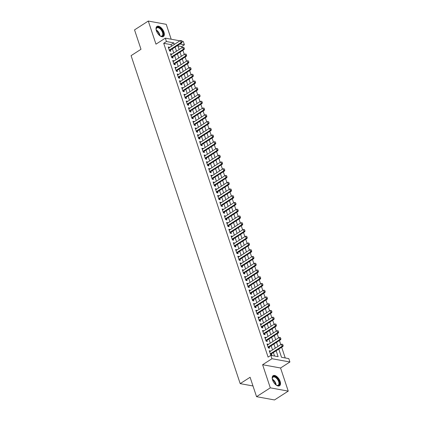 <?xml version="1.0" encoding="UTF-8"?>
<svg xmlns="http://www.w3.org/2000/svg" width="421" height="421" viewBox="0 0 421 421"><rect width="100%" height="100%" fill="white"/><g stroke="black" fill="none" stroke-linecap="round" stroke-linejoin="round"><path stroke-width="0.63" d="M280.139 381.394A5.983 3.126 57.3 0 0 273.124 375.669A5.983 3.126 57.3 0 0 272.576 380.016A5.983 3.126 57.3 0 0 279.591 385.736A5.983 3.126 57.3 0 0 280.139 381.394M163.964 32.149A5.983 3.126 57.3 0 0 156.944 26.428A5.983 3.126 57.3 0 0 156.396 30.77A5.983 3.126 57.3 0 0 163.411 36.495A5.983 3.126 57.3 0 0 163.964 32.149M278.786 349.088L281.512 357.287L288.79 358.618L289.911 361.992L271.966 358.718L270.845 355.345L278.118 356.671L276.155 350.777M280.56 368.001L262.615 364.723L270.303 387.841L256.552 396.677L274.497 399.95L288.248 391.114L280.56 368.001L289.911 361.992M171.189 39.227L166.232 24.323L148.287 21.05L155.98 44.163L165.332 38.153L179.935 40.821M181.967 41.19L183.272 41.432L184.398 44.805L179.946 43.994M182.014 47.678L181.646 46.573L184.398 44.805M285.233 357.966L281.665 347.236M280.791 344.62L279.418 340.489M278.549 337.868L277.176 333.737M276.302 331.122L274.929 326.991M274.06 324.375L272.682 320.244M271.813 317.623L270.44 313.492M269.566 310.877L268.193 306.746M267.324 304.125L265.951 299.994M265.077 297.379L263.704 293.248M262.836 290.632L261.457 286.501M260.588 283.88L259.215 279.749M258.341 277.134L256.968 273.003M256.1 270.382L254.726 266.251M253.852 263.635L252.479 259.504M251.611 256.884L250.232 252.758M249.364 250.137L247.99 246.006M247.116 243.391L245.743 239.26M244.875 236.639L243.501 232.508M242.628 229.892L241.254 225.761M240.386 223.141L239.007 219.015M238.139 216.394L236.765 212.263M235.892 209.647L234.518 205.516M233.65 202.896L232.276 198.765M231.403 196.149L230.029 192.018M229.161 189.397L227.782 185.272M226.914 182.651L225.54 178.52M224.667 175.904L223.293 171.773M222.425 169.153L221.051 165.021M220.178 162.406L218.804 158.275M217.936 155.654L216.557 151.523M215.689 148.908L214.315 144.777M213.442 142.161L212.068 138.03M211.2 135.409L209.826 131.278M208.953 128.663L207.579 124.532M206.711 121.911L205.332 117.78M204.464 115.165L203.09 111.033M202.217 108.418L200.843 104.287M199.975 101.666L198.601 97.535M197.728 94.92L196.354 90.789M195.486 88.168L194.107 84.037M193.239 81.421L191.865 77.29M190.992 74.675L189.618 70.544M188.75 67.923L187.377 63.792M186.503 61.177L185.129 57.046M184.261 54.425L182.882 50.294M270.303 387.841L288.248 391.114M256.552 396.677L250.095 377.274L240.196 383.636L131.089 55.651L140.993 49.289L134.536 29.886L148.287 21.05M270.566 351.188L269.251 350.667L270.598 354.714L271.813 354.935L271.434 353.808M268.319 344.441L267.009 343.915L268.356 347.967L269.566 348.188L269.193 347.062M266.077 337.695L264.762 337.168L266.109 341.215L267.319 341.436L266.946 340.31M263.83 330.943L262.52 330.422L263.862 334.469L265.077 334.69L264.704 333.564M261.588 324.196L260.273 323.67L261.62 327.722L262.83 327.943L262.457 326.812M259.341 317.445L258.026 316.924L259.373 320.97L260.588 321.191L260.21 320.065M257.094 310.698L255.784 310.172L257.131 314.224L258.341 314.445L257.968 313.313M254.852 303.951L253.537 303.425L254.884 307.472L256.094 307.693L255.721 306.567M252.605 297.2L251.295 296.673L252.637 300.726L253.852 300.947L253.479 299.82M250.363 290.453L249.048 289.927L250.395 293.979L251.605 294.2L251.232 293.069M248.116 283.701L246.801 283.18L248.148 287.227L249.364 287.448L248.985 286.322M245.869 276.955L244.559 276.429L245.906 280.481L247.116 280.702L246.743 279.57M243.627 270.208L242.312 269.682L243.659 273.729L244.869 273.95L244.496 272.824M241.38 263.457L240.07 262.93L241.412 266.982L242.628 267.203L242.254 266.077M239.139 256.71L237.823 256.184L239.17 260.231L240.38 260.457L240.007 259.325M236.891 249.958L235.576 249.437L236.923 253.484L238.139 253.705L237.76 252.579M234.644 243.212L233.334 242.685L234.681 246.738L235.892 246.959L235.518 245.827M232.403 236.465L231.087 235.939L232.434 239.986L233.644 240.207L233.271 239.081M230.155 229.713L228.845 229.187L230.192 233.239L231.403 233.46L231.029 232.334M227.914 222.967L226.598 222.441L227.945 226.487L229.156 226.714L228.782 225.582M225.667 216.215L224.351 215.694L225.698 219.741L226.914 219.962L226.535 218.836M223.419 209.469L222.109 208.942L223.456 212.994L224.667 213.215L224.293 212.084M221.178 202.722L219.862 202.196L221.209 206.243L222.42 206.464L222.046 205.337M218.931 195.97L217.62 195.444L218.967 199.496L220.178 199.717L219.804 198.591M216.689 189.224L215.373 188.697L216.72 192.744L217.931 192.965L217.557 191.839M214.442 182.472L213.126 181.951L214.473 185.998L215.689 186.219L215.31 185.093M212.195 175.725L210.884 175.199L212.231 179.251L213.442 179.472L213.068 178.341M209.953 168.979L208.637 168.453L209.984 172.499L211.195 172.721L210.821 171.594M207.706 162.227L206.395 161.701L207.742 165.753L208.953 165.974L208.579 164.848M205.464 155.481L204.148 154.954L205.495 159.001L206.706 159.222L206.332 158.096M203.217 148.729L201.901 148.208L203.248 152.255L204.464 152.476L204.085 151.35M200.97 141.982L199.659 141.456L201.006 145.508L202.217 145.729L201.843 144.598M198.728 135.23L197.412 134.709L198.759 138.756L199.975 138.977L199.596 137.851M196.481 128.484L195.17 127.958L196.518 132.01L197.728 132.231L197.354 131.105M194.239 121.737L192.923 121.211L194.27 125.258L195.481 125.479L195.107 124.353M191.992 114.986L190.676 114.465L192.023 118.511L193.239 118.733L192.86 117.606M189.745 108.239L188.434 107.713L189.782 111.765L190.992 111.986L190.618 110.855M187.503 101.487L186.187 100.966L187.534 105.013L188.75 105.234L188.371 104.108M185.256 94.741L183.945 94.215L185.293 98.267L186.503 98.488L186.129 97.362M183.014 87.994L181.698 87.468L183.046 91.515L184.256 91.736L183.882 90.61M180.767 81.242L179.451 80.721L180.798 84.768L182.014 84.989L181.635 83.863M178.52 74.496L177.209 73.97L178.557 78.022L179.767 78.243L179.393 77.111M176.278 67.744L174.962 67.223L176.31 71.27L177.525 71.491L177.146 70.365M174.031 60.998L172.721 60.471L174.068 64.524L175.278 64.745L174.904 63.618M171.789 54.251L170.473 53.725L171.821 57.772L173.031 57.993L172.657 56.867M178.983 49.068L179.293 49.425M180.283 52.978L180.162 52.046M181.225 55.819L181.54 56.177M182.53 59.729L182.409 58.793M183.472 62.566L183.782 62.924M184.772 66.476L184.656 65.539M185.719 69.312L186.029 69.67M187.019 73.222L186.898 72.291M187.961 76.064L188.271 76.422M189.261 79.974L189.145 79.037M190.208 82.811L190.518 83.169M191.508 86.721L191.387 85.789M192.45 89.562L192.765 89.92M193.755 93.473L193.634 92.536M194.697 96.309L195.007 96.667M195.997 100.219L195.881 99.282M196.944 103.056L197.254 103.413M198.244 106.966L198.123 106.034M199.186 109.807L199.496 110.165M200.485 113.717L200.37 112.781M201.433 116.554L201.743 116.912M202.733 120.464L202.612 119.532M203.675 123.306L203.985 123.663M204.98 127.216L204.859 126.279M205.922 130.052L206.232 130.41M207.221 133.962L207.106 133.025M208.169 136.799L208.479 137.157M209.469 140.709L209.348 139.777M210.411 143.55L210.721 143.908M211.71 147.461L211.595 146.524M212.658 150.297L212.968 150.655M213.957 154.207L213.836 153.276M214.899 157.049L215.21 157.407M216.205 160.959L216.084 160.022M217.147 163.795L217.457 164.153M218.446 167.705L218.331 166.774M219.394 170.542L219.704 170.9M220.693 174.457L220.572 173.52M221.635 177.294L221.946 177.651M222.935 181.204L222.82 180.267M223.883 184.04L224.193 184.398M225.182 187.95L225.061 187.019M226.124 190.792L226.435 191.15M227.429 194.702L227.308 193.765M228.371 197.538L228.682 197.896M229.671 201.448L229.556 200.517M230.619 204.29L230.929 204.643M231.918 208.2L231.797 207.264M232.86 211.037L233.171 211.395M234.16 214.947L234.044 214.01M235.107 217.783L235.418 218.141M236.407 221.693L236.286 220.762M237.349 224.535L237.66 224.893M238.654 228.445L238.533 227.508M239.596 231.282L239.907 231.639M240.896 235.192L240.78 234.26M241.843 238.033L242.154 238.391M243.143 241.943L243.022 241.007M244.085 244.78L244.396 245.138M245.385 248.69L245.269 247.753M246.332 251.526L246.643 251.884M247.632 255.436L247.511 254.505M248.574 258.278L248.885 258.636M249.879 262.188L249.758 261.252M250.821 265.025L251.132 265.383M252.121 268.935L252.005 268.003M253.068 271.777L253.379 272.134M254.368 275.687L254.247 274.75M255.31 278.523L255.621 278.881M256.61 282.433L256.494 281.496M257.557 285.27L257.868 285.627M258.857 289.18L258.736 288.248M259.799 292.021L260.11 292.379M261.104 295.931L260.983 294.995M262.046 298.768L262.357 299.126M263.346 302.678L263.23 301.746M264.293 305.52L264.604 305.878M265.593 309.43L265.472 308.493M266.535 312.266L266.846 312.624M267.835 316.176L267.719 315.24M268.782 319.013L269.093 319.371M270.082 322.923L269.961 321.991M271.024 325.765L271.334 326.122M272.329 329.675L272.208 328.738M273.271 332.511L273.582 332.869M274.571 336.421L274.455 335.49M275.518 339.263L275.829 339.621M276.818 343.173L276.697 342.236M277.76 346.009L278.07 346.367M279.06 349.919L278.944 348.983M181.646 46.573L177.925 45.894M279.96 352.619L281.307 356.666M171.51 46.236L170.979 44.626L163.701 43.295L268.093 357.108L270.845 355.345M274.566 356.024L273.408 352.54M272.534 349.925L271.161 345.794M270.293 343.173L268.919 339.047M268.045 336.426L266.672 332.295M265.804 329.68L264.425 325.549M263.557 322.928L262.183 318.797M261.309 316.182L259.936 312.05M259.068 309.43L257.694 305.304M256.821 302.683L255.447 298.552M254.579 295.937L253.2 291.806M252.332 289.185L250.958 285.054M250.085 282.438L248.711 278.307M247.843 275.687L246.469 271.556M245.596 268.94L244.222 264.809M243.354 262.194L241.975 258.062M241.107 255.442L239.733 251.311M238.86 248.695L237.486 244.564M236.618 241.943L235.244 237.812M234.371 235.197L232.997 231.066M232.129 228.45L230.75 224.319M229.882 221.699L228.508 217.568M227.635 214.952L226.261 210.821M225.393 208.2L224.019 204.069M223.146 201.454L221.772 197.323M220.904 194.707L219.525 190.576M218.657 187.955L217.283 183.824M216.41 181.209L215.036 177.078M214.168 174.457L212.794 170.326M211.921 167.711L210.547 163.58M209.679 160.964L208.3 156.833M207.432 154.212L206.058 150.081M205.185 147.466L203.811 143.335M202.943 140.714L201.57 136.583M200.696 133.967L199.322 129.836M198.454 127.221L197.075 123.09M196.207 120.469L194.834 116.338M193.96 113.723L192.586 109.592M191.718 106.971L190.345 102.84M189.471 100.224L188.098 96.093M187.229 93.473L185.85 89.347M184.982 86.726L183.609 82.595M182.735 79.979L181.362 75.848M180.493 73.228L179.12 69.097M178.246 66.481L176.873 62.35M176.004 59.729L174.626 55.604M173.757 52.983L172.384 48.852M169.542 47.499L168.226 46.973L169.574 51.025L170.789 51.246L170.41 50.12M240.196 383.636L252.989 385.968M262.615 364.723L271.966 358.718M163.701 43.295L166.453 41.532L165.332 38.153M177.762 45.4L179.135 49.525M180.004 52.146L181.377 56.277M182.251 58.893L183.624 63.024M184.498 65.644L185.871 69.775M186.74 72.391L188.113 76.522M188.987 79.143L190.36 83.274M191.229 85.889L192.602 90.02M193.476 92.636L194.849 96.767M195.723 99.388L197.096 103.519M197.965 106.134L199.338 110.265M200.212 112.886L201.585 117.017M202.454 119.632L203.827 123.763M204.701 126.379L206.074 130.51M206.948 133.131L208.321 137.262M209.19 139.877L210.563 144.008M211.437 146.629L212.81 150.76M213.679 153.376L215.052 157.507M215.926 160.122L217.299 164.253M218.173 166.874L219.546 171.005M220.415 173.62L221.788 177.751M222.662 180.372L224.035 184.503M224.903 187.119L226.277 191.25M227.151 193.865L228.524 197.996M229.398 200.617L230.771 204.748M231.639 207.364L233.013 211.495M233.887 214.115L235.26 218.246M236.128 220.862L237.502 224.993M238.375 227.608L239.749 231.739M240.623 234.36L241.996 238.491M242.864 241.107L244.238 245.238M245.111 247.858L246.485 251.99M247.353 254.605L248.727 258.736M249.6 261.357L250.974 265.483M251.847 268.103L253.221 272.234M254.089 274.85L255.463 278.981M256.336 281.602L257.71 285.733M258.578 288.348L259.952 292.479M260.825 295.1L262.199 299.226M263.072 301.846L264.446 305.978M265.314 308.593L266.688 312.724M267.561 315.345L268.935 319.476M269.803 322.091L271.177 326.222M272.05 328.843L273.424 332.969M274.292 335.59L275.671 339.721M276.539 342.336L277.913 346.467M174.262 44.468L173.726 42.858L166.453 41.532M275.287 348.156L273.913 344.025M273.04 341.41L271.666 337.279M270.798 334.658L269.424 330.527M268.551 327.912L267.177 323.781M266.309 321.16L264.93 317.034M264.062 314.413L262.688 310.282M261.815 307.667L260.441 303.536M259.573 300.915L258.199 296.784M257.326 294.168L255.952 290.037M255.084 287.417L253.705 283.286M252.837 280.67L251.463 276.539M250.59 273.924L249.216 269.793M248.348 267.172L246.974 263.041M246.101 260.425L244.727 256.294M243.859 253.674L242.48 249.542M241.612 246.927L240.238 242.796M239.365 240.18L237.991 236.049M237.123 233.429L235.749 229.298M234.876 226.682L233.502 222.551M232.634 219.93L231.255 215.799M230.387 213.184L229.013 209.053M228.14 206.437L226.766 202.306M225.898 199.686L224.525 195.555M223.651 192.939L222.277 188.808M221.409 186.187L220.03 182.056M219.162 179.441L217.789 175.31M216.915 172.694L215.541 168.563M214.673 165.942L213.3 161.811M212.426 159.196L211.053 155.065M210.184 152.444L208.805 148.313M207.937 145.698L206.564 141.567M205.69 138.951L204.317 134.82M203.448 132.199L202.075 128.068M201.201 125.453L199.828 121.322M198.959 118.701L197.581 114.57M196.712 111.954L195.339 107.823M194.465 105.203L193.092 101.077M192.223 98.456L190.85 94.325M189.976 91.71L188.603 87.579M187.734 84.958L186.356 80.827M185.487 78.211L184.114 74.08M183.24 71.459L181.867 67.334M180.998 64.713L179.625 60.582M178.751 57.966L177.378 53.835M176.51 51.215L175.136 47.084M170.979 44.626L173.726 42.858M168.5 47.799L169.442 47.199M170.747 54.551L171.684 53.946M172.994 61.298L173.931 60.692M175.236 68.044L176.178 67.444M177.483 74.796L178.42 74.191M179.725 81.542L180.667 80.943M181.972 88.294L182.909 87.689M184.219 95.041L185.156 94.436M186.461 101.787L187.403 101.187M188.708 108.539L189.645 107.934M190.95 115.286L191.892 114.686M193.197 122.037L194.134 121.432M195.444 128.784L196.381 128.179M197.686 135.53L198.628 134.93M199.933 142.282L200.87 141.677M202.175 149.029L203.117 148.429M204.422 155.781L205.359 155.175M206.669 162.527L207.606 161.922M208.911 169.274L209.853 168.674M211.158 176.025L212.095 175.42M213.4 182.772L214.342 182.172M215.647 189.524L216.583 188.918M217.894 196.27L218.831 195.665M220.136 203.017L221.078 202.417M222.383 209.769L223.319 209.163M224.625 216.515L225.567 215.915M226.872 223.267L227.808 222.662M229.119 230.013L230.055 229.408M231.361 236.76L232.303 236.16M233.608 243.512L234.544 242.906M235.849 250.258L236.791 249.658M238.097 257.01L239.033 256.405M240.344 263.757L241.28 263.151M242.585 270.503L243.527 269.903M244.833 277.255L245.769 276.65M247.074 284.001L248.016 283.401M249.321 290.753L250.258 290.148M251.569 297.5L252.505 296.9M253.81 304.246L254.752 303.646M256.057 310.998L256.994 310.393M258.299 317.744L259.241 317.145M260.546 324.496L261.483 323.891M262.793 331.243L263.73 330.643M265.035 337.995L265.977 337.389M267.282 344.741L268.219 344.136M269.524 351.488L270.466 350.888M181.983 41.653L181.646 40.637L181.983 41.653L181.072 42.553L181.946 42.71L169.842 50.483A0.768 0.589 -79.7 0 0 169.684 50.625L169.51 50.83M168.605 48.105L180.399 40.527L181.072 42.553L169.279 50.131M181.646 40.637L180.399 40.527M181.946 42.71L182.125 41.679M156.202 30.096A5.178 2.705 -122.7 0 1 156.133 29.196A5.178 2.705 -122.7 0 1 159.006 27.439A5.178 2.705 -122.7 0 1 163.011 32.338A5.178 2.705 -122.7 0 1 160.554 36.08A5.178 2.705 -122.7 0 1 159.77 35.648M160.385 36.001A4.794 2.505 57.3 0 0 162.053 35.953A4.794 2.505 57.3 0 0 162.495 32.475A4.794 2.505 57.3 0 0 156.875 27.886A4.794 2.505 57.3 0 0 156.133 29.386M163.069 36.664A5.941 3.105 57.3 0 0 163.501 32.428A5.941 3.105 57.3 0 0 156.649 26.67M272.382 379.337A5.178 2.705 -122.7 0 1 272.313 378.442A5.178 2.705 -122.7 0 1 272.966 376.742A5.178 2.705 -122.7 0 1 277.997 379.226A5.178 2.705 -122.7 0 1 278.865 385.231A5.178 2.705 -122.7 0 1 276.734 385.326A5.178 2.705 -122.7 0 1 275.944 384.889M276.56 385.247A4.794 2.505 57.3 0 0 278.234 385.194A4.794 2.505 57.3 0 0 278.37 385.094A4.794 2.505 57.3 0 0 277.66 379.668A4.794 2.505 57.3 0 0 273.05 377.132A4.794 2.505 57.3 0 0 272.913 377.232A4.794 2.505 57.3 0 0 272.313 378.632M279.244 385.904A5.941 3.105 57.3 0 0 279.302 385.857A5.941 3.105 57.3 0 0 278.492 379.247A5.941 3.105 57.3 0 0 272.829 375.916M184.224 48.399L183.888 47.389L184.224 48.399L183.314 49.299L184.188 49.457L172.084 57.235A0.768 0.589 -79.7 0 0 171.931 57.372L171.757 57.582M170.847 54.851L182.64 47.273L183.314 49.299L171.521 56.877M183.888 47.389L182.64 47.273M184.188 49.457L184.372 48.426M186.471 55.151L186.135 54.135L186.471 55.151L185.561 56.046L186.435 56.209L174.331 63.981A0.768 0.589 -79.7 0 0 174.173 64.124L173.999 64.329M173.094 61.603L184.887 54.025L185.561 56.046L173.768 63.624M186.135 54.135L184.887 54.025M186.435 56.209L186.614 55.177M188.713 61.898L188.376 60.887L188.713 61.898L187.803 62.797L188.676 62.955L176.578 70.733A0.768 0.589 -79.7 0 0 176.42 70.87L176.246 71.075M175.336 68.349L187.129 60.771L187.803 62.797L176.01 70.375M188.376 60.887L187.129 60.771M188.676 62.955L188.861 61.924M190.96 68.644L190.624 67.634L190.96 68.644L190.05 69.544L190.924 69.707L178.82 77.48A0.768 0.589 -79.7 0 0 178.667 77.617L178.488 77.827M177.583 75.096L189.376 67.523L190.05 69.544L178.257 77.122M190.624 67.634L189.376 67.523M190.924 69.707L191.108 68.67M193.207 75.396L192.871 74.38L193.207 75.396L192.297 76.296L193.171 76.454L181.067 84.226A0.768 0.589 -79.7 0 0 180.909 84.368L180.735 84.574M179.83 81.848L191.623 74.27L192.297 76.296L180.504 83.874M192.871 74.38L191.623 74.27M193.171 76.454L193.35 75.422M195.449 82.142L195.112 81.132L195.449 82.142L194.539 83.042L195.412 83.2L183.309 90.978A0.768 0.589 -79.7 0 0 183.156 91.115L182.982 91.325M182.072 88.594L193.865 81.016L194.539 83.042L182.746 90.62M195.112 81.132L193.865 81.016M195.412 83.2L195.597 82.169M197.696 88.894L197.36 87.878L197.696 88.894L196.786 89.789L197.66 89.952L185.556 97.725A0.768 0.589 -79.7 0 0 185.398 97.867L185.224 98.072M184.319 95.346L196.112 87.768L196.786 89.789L184.993 97.367M197.36 87.878L196.112 87.768M197.66 89.952L197.838 88.92M199.938 95.641L199.601 94.63L199.938 95.641L199.028 96.541L199.901 96.698L187.803 104.476A0.768 0.589 -79.7 0 0 187.645 104.613L187.471 104.818M186.561 102.093L198.354 94.514L199.028 96.541L187.234 104.119M199.601 94.63L198.354 94.514M199.901 96.698L200.086 95.667M202.185 102.387L201.848 101.377L202.185 102.387L201.275 103.287L202.148 103.45L190.045 111.223A0.768 0.589 -79.7 0 0 189.892 111.36L189.713 111.57M188.808 108.839L200.601 101.266L201.275 103.287L189.482 110.865M201.848 101.377L200.601 101.266M202.148 103.45L202.333 102.414M204.432 109.139L204.096 108.123L204.432 109.139L203.522 110.039L204.395 110.197L192.292 117.975A0.768 0.589 -79.7 0 0 192.134 118.112L191.96 118.317M191.055 115.591L202.848 108.013L203.522 110.039L191.729 117.617M204.096 108.123L202.848 108.013M204.395 110.197L204.574 109.165M206.674 115.886L206.337 114.875L206.674 115.886L205.764 116.785L206.637 116.943L194.534 124.721A0.768 0.589 -79.7 0 0 194.381 124.858L194.207 125.069M193.297 122.337L205.09 114.759L205.764 116.785L193.97 124.363M206.337 114.875L205.09 114.759M206.637 116.943L206.822 115.912M208.921 122.637L208.584 121.622L208.921 122.637L208.011 123.532L208.884 123.695L196.781 131.468A0.768 0.589 -79.7 0 0 196.623 131.61L196.449 131.815M195.544 129.089L207.337 121.511L208.011 123.532L196.218 131.11M208.584 121.622L207.337 121.511M208.884 123.695L209.063 122.664M211.163 129.384L210.826 128.373L211.163 129.384L210.253 130.284L211.126 130.442L199.028 138.22A0.768 0.589 -79.7 0 0 198.87 138.356L198.696 138.562M197.786 135.836L209.579 128.258L210.253 130.284L198.459 137.862M210.826 128.373L209.579 128.258M211.126 130.442L211.31 129.41M213.41 136.13L213.073 135.12L213.41 136.13L212.5 137.03L213.373 137.193L201.27 144.966A0.768 0.589 -79.7 0 0 201.117 145.108L200.938 145.313M200.033 142.582L211.826 135.009L212.5 137.03L200.706 144.608M213.073 135.12L211.826 135.009M213.373 137.193L213.558 136.157M215.657 142.882L215.32 141.866L215.657 142.882L214.747 143.782L215.62 143.94L203.517 151.718A0.768 0.589 -79.7 0 0 203.359 151.855L203.185 152.06M202.28 149.334L214.073 141.756L214.747 143.782L202.954 151.36M215.32 141.866L214.073 141.756M215.62 143.94L215.799 142.908M217.899 149.629L217.562 148.618L217.899 149.629L216.989 150.529L217.862 150.686L205.758 158.464A0.768 0.589 -79.7 0 0 205.606 158.601L205.432 158.812M204.522 156.08L216.315 148.502L216.989 150.529L205.195 158.107M217.562 148.618L216.315 148.502M217.862 150.686L218.046 149.655M220.146 156.38L219.809 155.365L220.146 156.38L219.236 157.28L220.109 157.438L208.006 165.211A0.768 0.589 -79.7 0 0 207.848 165.353L207.674 165.558M206.769 162.832L218.562 155.254L219.236 157.28L207.442 164.853M219.809 155.365L218.562 155.254M220.109 157.438L220.288 156.407M222.388 163.127L222.051 162.117L222.388 163.127L221.478 164.027L222.351 164.185L210.253 171.963A0.768 0.589 -79.7 0 0 210.095 172.1L209.921 172.305M209.011 169.579L220.804 162.001L221.478 164.027L209.684 171.605M222.051 162.117L220.804 162.001M222.351 164.185L222.535 163.153M224.635 169.874L224.298 168.863L224.635 169.874L223.725 170.773L224.598 170.937L212.494 178.709A0.768 0.589 -79.7 0 0 212.342 178.851L212.163 179.057M211.258 176.325L223.051 168.753L223.725 170.773L211.931 178.351M224.298 168.863L223.051 168.753M224.598 170.937L224.782 169.9M226.882 176.625L226.545 175.61L226.882 176.625L225.972 177.525L226.84 177.683L214.742 185.461A0.768 0.589 -79.7 0 0 214.584 185.598L214.41 185.803M213.505 183.077L225.298 175.499L225.972 177.525L214.178 185.103M226.545 175.61L225.298 175.499M226.84 177.683L227.024 176.652M229.124 183.372L228.787 182.361L229.124 183.372L228.214 184.272L229.087 184.43L216.983 192.208A0.768 0.589 -79.7 0 0 216.831 192.344L216.657 192.555M215.747 189.824L227.54 182.246L228.214 184.272L216.42 191.85M228.787 182.361L227.54 182.246M229.087 184.43L229.271 183.398M231.371 190.124L231.034 189.108L231.371 190.124L230.461 191.023L231.334 191.181L219.23 198.954A0.768 0.589 -79.7 0 0 219.073 199.096L218.899 199.301M217.994 196.575L229.787 188.997L230.461 191.023L218.667 198.596M231.034 189.108L229.787 188.997M231.334 191.181L231.513 190.15M233.613 196.87L233.276 195.86L233.613 196.87L232.702 197.77L233.576 197.928L221.478 205.706A0.768 0.589 -79.7 0 0 221.32 205.843L221.146 206.048M220.236 203.322L232.029 195.744L232.702 197.77L220.909 205.348M233.276 195.86L232.029 195.744M233.576 197.928L233.76 196.896M235.86 203.617L235.523 202.606L235.86 203.617L234.95 204.517L235.823 204.68L223.719 212.452A0.768 0.589 -79.7 0 0 223.567 212.594L223.388 212.8M222.483 210.068L234.276 202.496L234.95 204.517L223.156 212.095M235.523 202.606L234.276 202.496M235.823 204.68L236.007 203.648M238.107 210.368L237.77 209.358L238.107 210.368L237.197 211.268L238.065 211.426L225.966 219.204A0.768 0.589 -79.7 0 0 225.809 219.341L225.635 219.546M224.73 216.82L236.523 209.242L237.197 211.268L225.403 218.846M237.77 209.358L236.523 209.242M238.065 211.426L238.249 210.395M240.349 217.115L240.012 216.105L240.349 217.115L239.438 218.015L240.312 218.173L228.208 225.951A0.768 0.589 -79.7 0 0 228.056 226.088L227.882 226.298M226.972 223.567L238.765 215.989L239.438 218.015L227.645 225.593M240.012 216.105L238.765 215.989M240.312 218.173L240.496 217.141M242.596 223.867L242.259 222.851L242.596 223.867L241.686 224.767L242.559 224.925L230.455 232.697A0.768 0.589 -79.7 0 0 230.298 232.839L230.124 233.045M229.219 230.319L241.012 222.741L241.686 224.767L229.892 232.339M242.259 222.851L241.012 222.741M242.559 224.925L242.738 223.893M244.838 230.613L244.501 229.603L244.838 230.613L243.927 231.513L244.801 231.671L232.702 239.449A0.768 0.589 -79.7 0 0 232.545 239.586L232.371 239.791M231.461 237.065L243.254 229.487L243.927 231.513L232.134 239.091M244.501 229.603L243.254 229.487M244.801 231.671L244.985 230.64M247.085 237.36L246.748 236.349L247.085 237.36L246.174 238.26L247.048 238.423L234.944 246.196A0.768 0.589 -79.7 0 0 234.792 246.338L234.613 246.543M233.708 243.817L245.501 236.239L246.174 238.26L234.381 245.838M246.748 236.349L245.501 236.239M247.048 238.423L247.232 237.391M249.332 244.112L248.995 243.101L249.332 244.112L248.422 245.011L249.29 245.169L237.191 252.947A0.768 0.589 -79.7 0 0 237.034 253.084L236.86 253.289M235.955 250.563L247.748 242.985L248.422 245.011L236.628 252.589M248.995 243.101L247.748 242.985M249.29 245.169L249.474 244.138M251.574 250.858L251.237 249.848L251.574 250.858L250.663 251.758L251.537 251.916L239.433 259.694A0.768 0.589 -79.7 0 0 239.281 259.831L239.107 260.041M238.197 257.31L249.99 249.732L250.663 251.758L238.87 259.336M251.237 249.848L249.99 249.732M251.537 251.916L251.721 250.884M253.821 257.61L253.484 256.594L253.821 257.61L252.91 258.51L253.784 258.668L241.68 266.44A0.768 0.589 -79.7 0 0 241.522 266.582L241.349 266.788M240.444 264.062L252.237 256.484L252.91 258.51L241.117 266.083M253.484 256.594L252.237 256.484M253.784 258.668L253.963 257.636M256.063 264.356L255.726 263.346L256.063 264.356L255.152 265.256L256.026 265.414L243.927 273.192A0.768 0.589 -79.7 0 0 243.77 273.329L243.596 273.534M242.685 270.808L254.479 263.23L255.152 265.256L243.359 272.834M255.726 263.346L254.479 263.23M256.026 265.414L256.21 264.383M258.31 271.108L257.973 270.093L258.31 271.108L257.399 272.003L258.273 272.166L246.169 279.939A0.768 0.589 -79.7 0 0 246.017 280.081L245.838 280.286M244.933 277.56L256.726 269.982L257.399 272.003L245.606 279.581M257.973 270.093L256.726 269.982M258.273 272.166L258.457 271.135M260.557 277.855L260.22 276.844L260.557 277.855L259.646 278.755L260.515 278.913L248.416 286.69A0.768 0.589 -79.7 0 0 248.258 286.827L248.085 287.033M247.18 284.307L258.973 276.729L259.646 278.755L247.853 286.333M260.22 276.844L258.973 276.729M260.515 278.913L260.699 277.881M262.799 284.601L262.462 283.591L262.799 284.601L261.888 285.501L262.762 285.659L250.658 293.437A0.768 0.589 -79.7 0 0 250.506 293.574L250.332 293.784M249.421 291.053L261.215 283.475L261.888 285.501L250.095 293.079M262.462 283.591L261.215 283.475M262.762 285.659L262.946 284.628M265.046 291.353L264.709 290.337L265.046 291.353L264.135 292.253L265.009 292.411L252.905 300.184A0.768 0.589 -79.7 0 0 252.747 300.326L252.574 300.531M251.669 297.805L263.462 290.227L264.135 292.253L252.342 299.826M264.709 290.337L263.462 290.227M265.009 292.411L265.188 291.379M267.288 298.1L266.951 297.089L267.288 298.1L266.377 298.999L267.251 299.157L255.152 306.935A0.768 0.589 -79.7 0 0 254.994 307.072L254.821 307.283M253.91 304.551L265.704 296.973L266.377 298.999L254.584 306.577M266.951 297.089L265.704 296.973M267.251 299.157L267.435 298.126M269.535 304.851L269.198 303.836L269.535 304.851L268.624 305.746L269.498 305.909L257.394 313.682A0.768 0.589 -79.7 0 0 257.242 313.824L257.063 314.029M256.157 311.303L267.951 303.725L268.624 305.746L256.831 313.324M269.198 303.836L267.951 303.725M269.498 305.909L269.682 304.878M271.782 311.598L271.445 310.587L271.782 311.598L270.871 312.498L271.74 312.656L259.641 320.434A0.768 0.589 -79.7 0 0 259.483 320.57L259.31 320.776M258.405 318.05L270.198 310.472L270.871 312.498L259.078 320.076M271.445 310.587L270.198 310.472M271.74 312.656L271.924 311.624M274.024 318.344L273.687 317.334L274.024 318.344L273.113 319.244L273.987 319.402L261.883 327.18A0.768 0.589 -79.7 0 0 261.73 327.317L261.557 327.527M260.646 324.796L272.44 317.218L273.113 319.244L261.32 326.822M273.687 317.334L272.44 317.218M273.987 319.402L274.171 318.371M276.271 325.096L275.934 324.081L276.271 325.096L275.36 325.996L276.234 326.154L264.13 333.927A0.768 0.589 -79.7 0 0 263.972 334.069L263.799 334.274M262.893 331.548L274.687 323.97L275.36 325.996L263.567 333.574M275.934 324.081L274.687 323.97M276.234 326.154L276.413 325.123M278.513 331.843L278.176 330.832L278.513 331.843L277.602 332.743L278.476 332.9L266.377 340.678A0.768 0.589 -79.7 0 0 266.219 340.815L266.046 341.026M265.135 338.295L276.929 330.717L277.602 332.743L265.809 340.321M278.176 330.832L276.929 330.717M278.476 332.9L278.66 331.869M280.76 338.595L280.423 337.579L280.76 338.595L279.849 339.489L280.723 339.652L268.619 347.425A0.768 0.589 -79.7 0 0 268.466 347.567L268.288 347.772M267.382 345.046L279.176 337.468L279.849 339.489L268.056 347.067M280.423 337.579L279.176 337.468M280.723 339.652L280.907 338.621M283.007 345.341L282.67 344.331L283.007 345.341L282.096 346.241L282.965 346.399L270.866 354.177A0.768 0.589 -79.7 0 0 270.708 354.314L270.535 354.519M269.629 351.793L281.423 344.215L282.096 346.241L270.303 353.819M282.67 344.331L281.423 344.215M282.965 346.399L283.149 345.367M169.368 50.399L169.842 50.483M156.175 29.907A4.794 2.505 -122.7 0 1 159.627 34.317A4.794 2.505 -122.7 0 1 159.927 35.748M159.496 35.422A4.636 2.421 57.3 0 0 159.259 34.469A4.636 2.421 57.3 0 0 156.291 30.438M272.35 379.147A4.794 2.505 -122.7 0 1 276.108 384.994M275.671 384.662A4.636 2.421 57.3 0 0 272.471 379.679M171.61 57.145L172.084 57.235M173.857 63.897L174.331 63.981M176.104 70.644L176.578 70.733M178.404 77.569L178.667 77.617M178.346 77.396L178.82 77.48M180.593 84.142L181.067 84.226M182.835 90.889L183.309 90.978M185.082 97.64L185.556 97.725M187.329 104.387L187.803 104.476M189.629 111.318L189.892 111.36M189.571 111.139L190.045 111.223M191.818 117.885L192.292 117.975M194.06 124.632L194.534 124.721M196.307 131.384L196.781 131.468M198.554 138.13L199.028 138.22M200.854 145.061L201.117 145.108M200.796 144.882L201.27 144.966M203.043 151.628L203.517 151.718M205.285 158.38L205.758 158.464M207.532 165.127L208.006 165.211M209.779 171.873L210.253 171.963M212.079 178.804L212.342 178.851M212.021 178.625L212.494 178.709M214.268 185.372L214.742 185.461M216.51 192.123L216.983 192.208M218.757 198.87L219.23 198.954M221.004 205.616L221.478 205.706M223.304 212.547L223.567 212.594M223.246 212.368L223.719 212.452M225.493 219.115L225.966 219.204M227.735 225.867L228.208 225.951M229.982 232.613L230.455 232.697M232.229 239.36L232.702 239.449M234.529 246.29L234.792 246.338M234.471 246.111L234.944 246.196M236.718 252.858L237.191 252.947M238.96 259.61L239.433 259.694M241.207 266.356L241.68 266.44M243.454 273.103L243.927 273.192M245.753 280.033L246.017 280.081M245.696 279.854L246.169 279.939M247.943 286.601L248.416 286.69M250.185 293.353L250.658 293.437M252.432 300.099L252.905 300.184M254.679 306.846L255.152 306.935M256.978 313.777L257.242 313.824M256.921 313.598L257.394 313.682M259.168 320.344L259.641 320.434M261.409 327.096L261.883 327.18M263.657 333.842L264.13 333.927M265.904 340.589L266.377 340.678M268.203 347.52L268.466 347.567M268.145 347.341L268.619 347.425M270.393 354.087L270.866 354.177"/></g></svg>
